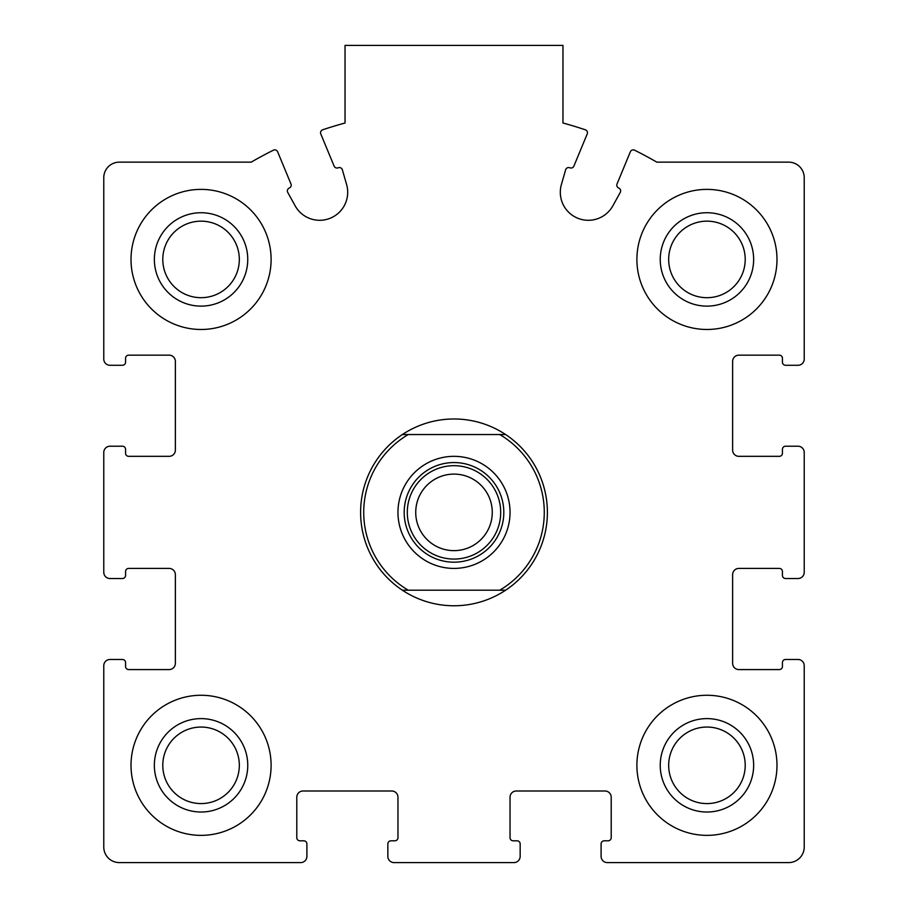 <?xml version="1.0" encoding="UTF-8"?>
<svg xmlns="http://www.w3.org/2000/svg" width="908" height="908" viewBox="0 0 908 908"><rect width="100%" height="100%" fill="white"/><g stroke="black" fill="none" stroke-linecap="round" stroke-linejoin="round"><path stroke-width="1.36" d="M103.773 665.689L103.773 847.039A15.561 15.561 0 0 0 119.334 862.6L300.673 862.6A6.231 6.231 0 0 0 306.904 856.369L306.904 843.918A3.11 3.11 0 0 0 303.794 840.808L299.901 840.808A3.11 3.11 0 0 1 296.791 837.698L296.791 797.224A6.231 6.231 0 0 1 303.011 790.993L391.734 790.993A6.231 6.231 0 0 1 397.965 797.224L397.965 837.698A3.11 3.11 0 0 1 394.855 840.808L390.962 840.808A3.11 3.11 0 0 0 387.841 843.918L387.841 856.369A6.231 6.231 0 0 0 394.072 862.6L513.928 862.6A6.231 6.231 0 0 0 520.159 856.369L520.159 843.918A3.11 3.11 0 0 0 517.038 840.808L513.145 840.808A3.11 3.11 0 0 1 510.035 837.698L510.035 797.224A6.231 6.231 0 0 1 516.266 790.993L604.989 790.993A6.231 6.231 0 0 1 611.209 797.224L611.209 837.698A3.11 3.11 0 0 1 608.099 840.808L604.206 840.808A3.11 3.11 0 0 0 601.096 843.918L601.096 856.369A6.231 6.231 0 0 0 607.327 862.6L788.666 862.6A15.561 15.561 0 0 0 804.227 847.039L804.227 665.689A6.231 6.231 0 0 0 798.007 659.469L785.545 659.469A3.11 3.11 0 0 0 782.435 662.579L782.435 666.472A3.11 3.11 0 0 1 779.325 669.582L738.851 669.582A6.231 6.231 0 0 1 732.631 663.362L732.631 574.639A6.231 6.231 0 0 1 738.851 568.408L779.325 568.408A3.11 3.11 0 0 1 782.435 571.518L782.435 575.411A3.11 3.11 0 0 0 785.545 578.521L798.007 578.521A6.231 6.231 0 0 0 804.227 572.301L804.227 452.445A6.231 6.231 0 0 0 798.007 446.214L785.545 446.214A3.11 3.11 0 0 0 782.435 449.335L782.435 453.217A3.11 3.11 0 0 1 779.325 456.338L738.851 456.338A6.231 6.231 0 0 1 732.631 450.107L732.631 361.384A6.231 6.231 0 0 1 738.851 355.153L779.325 355.153A3.11 3.11 0 0 1 782.435 358.274L782.435 362.167A3.11 3.11 0 0 0 785.545 365.277L798.007 365.277A6.231 6.231 0 0 0 804.227 359.046L804.227 177.707A15.561 15.561 0 0 0 788.666 162.146L656.802 162.146A404.707 404.707 0 0 0 634.624 150.206A3.11 3.11 0 0 0 630.356 151.795L617.031 183.972A3.11 3.11 0 0 0 618.723 188.035A3.11 3.11 0 0 1 620.255 192.417L612.843 205.844A28.023 28.023 0 0 1 561.394 184.528L565.639 169.796A3.11 3.11 0 0 1 569.827 167.787A3.11 3.11 0 0 0 573.89 166.107L587.215 133.93A3.11 3.11 0 0 0 585.331 129.787A404.707 404.707 0 0 0 562.96 123.011L562.96 45.4L345.04 45.4L345.04 123.011A404.707 404.707 0 0 0 322.669 129.787A3.11 3.11 0 0 0 320.785 133.93L334.11 166.107A3.11 3.11 0 0 0 338.173 167.787A3.11 3.11 0 0 1 342.361 169.796L346.606 184.528A28.023 28.023 0 0 1 295.157 205.844L287.745 192.417A3.11 3.11 0 0 1 289.277 188.035A3.11 3.11 0 0 0 290.969 183.972L277.644 151.795A3.11 3.11 0 0 0 273.376 150.206A404.707 404.707 0 0 0 251.198 162.146L119.334 162.146A15.561 15.561 0 0 0 103.773 177.707L103.773 359.046A6.231 6.231 0 0 0 109.993 365.277L122.455 365.277A3.11 3.11 0 0 0 125.565 362.167L125.565 358.274A3.11 3.11 0 0 1 128.675 355.153L169.149 355.153A6.231 6.231 0 0 1 175.369 361.384L175.369 450.107A6.231 6.231 0 0 1 169.149 456.338L128.675 456.338A3.11 3.11 0 0 1 125.565 453.217L125.565 449.335A3.11 3.11 0 0 0 122.455 446.214L109.993 446.214A6.231 6.231 0 0 0 103.773 452.445L103.773 572.301A6.231 6.231 0 0 0 109.993 578.521L122.455 578.521A3.11 3.11 0 0 0 125.565 575.411L125.565 571.518A3.11 3.11 0 0 1 128.675 568.408L169.149 568.408A6.231 6.231 0 0 1 175.369 574.639L175.369 663.362A6.231 6.231 0 0 1 169.149 669.582L128.675 669.582A3.11 3.11 0 0 1 125.565 666.472L125.565 662.579A3.11 3.11 0 0 0 122.455 659.469L109.993 659.469A6.231 6.231 0 0 0 103.773 665.689M271.106 259.427A70.041 70.041 0 0 0 201.054 189.386A70.041 70.041 0 0 0 131.013 259.427A70.041 70.041 0 0 0 201.054 329.479A70.041 70.041 0 0 0 271.106 259.427M271.106 765.319A70.041 70.041 0 0 0 201.054 695.267A70.041 70.041 0 0 0 131.013 765.319A70.041 70.041 0 0 0 201.054 835.36A70.041 70.041 0 0 0 271.106 765.319M776.987 765.319A70.041 70.041 0 0 0 706.946 695.267A70.041 70.041 0 0 0 636.894 765.319A70.041 70.041 0 0 0 706.946 835.36A70.041 70.041 0 0 0 776.987 765.319M776.987 259.427A70.041 70.041 0 0 0 706.946 189.386A70.041 70.041 0 0 0 636.894 259.427A70.041 70.041 0 0 0 706.946 329.479A70.041 70.041 0 0 0 776.987 259.427M660.241 259.427A46.694 46.694 0 0 1 730.293 218.987A46.694 46.694 0 0 1 730.293 299.867A46.694 46.694 0 0 1 660.241 259.427M668.674 259.427A38.272 38.272 0 0 1 726.082 226.285A38.272 38.272 0 0 1 726.082 292.569A38.272 38.272 0 0 1 668.674 259.427M660.241 765.319A46.694 46.694 0 0 1 730.293 724.868A46.694 46.694 0 0 1 730.293 805.759A46.694 46.694 0 0 1 660.241 765.319M668.674 765.319A38.272 38.272 0 0 1 726.082 732.177A38.272 38.272 0 0 1 726.082 798.461A38.272 38.272 0 0 1 668.674 765.319M154.36 765.319A46.694 46.694 0 0 1 224.401 724.868A46.694 46.694 0 0 1 224.401 805.759A46.694 46.694 0 0 1 154.36 765.319M162.793 765.319A38.272 38.272 0 0 1 220.19 732.177A38.272 38.272 0 0 1 220.19 798.461A38.272 38.272 0 0 1 162.793 765.319M154.36 259.427A46.694 46.694 0 0 1 224.401 218.987A46.694 46.694 0 0 1 224.401 299.867A46.694 46.694 0 0 1 154.36 259.427M162.793 259.427A38.272 38.272 0 0 1 220.19 226.285A38.272 38.272 0 0 1 220.19 292.569A38.272 38.272 0 0 1 162.793 259.427M499.752 434.546L408.248 434.546A90.278 90.278 0 0 0 408.248 590.2L499.752 590.2A90.278 90.278 0 0 0 499.752 434.546L505.631 434.546A93.399 93.399 0 0 1 505.631 590.2L499.752 590.2M454 456.338A56.035 56.035 0 0 1 502.533 540.385A56.035 56.035 0 0 1 405.467 540.385A56.035 56.035 0 0 1 454 456.338M408.248 590.2L402.369 590.2A93.399 93.399 0 0 1 402.369 434.546L408.248 434.546M505.631 434.546A93.399 93.399 0 0 0 402.369 434.546M402.369 590.2A93.399 93.399 0 0 0 505.631 590.2M454 462.558A49.815 49.815 0 0 1 497.141 537.275A49.815 49.815 0 0 1 410.859 537.275A49.815 49.815 0 0 1 454 462.558M454 465.679A46.694 46.694 0 0 1 494.44 535.72A46.694 46.694 0 0 1 413.56 535.72A46.694 46.694 0 0 1 454 465.679M454 474.101A38.272 38.272 0 0 1 487.142 531.509A38.272 38.272 0 0 1 420.858 531.509A38.272 38.272 0 0 1 454 474.101"/></g></svg>
